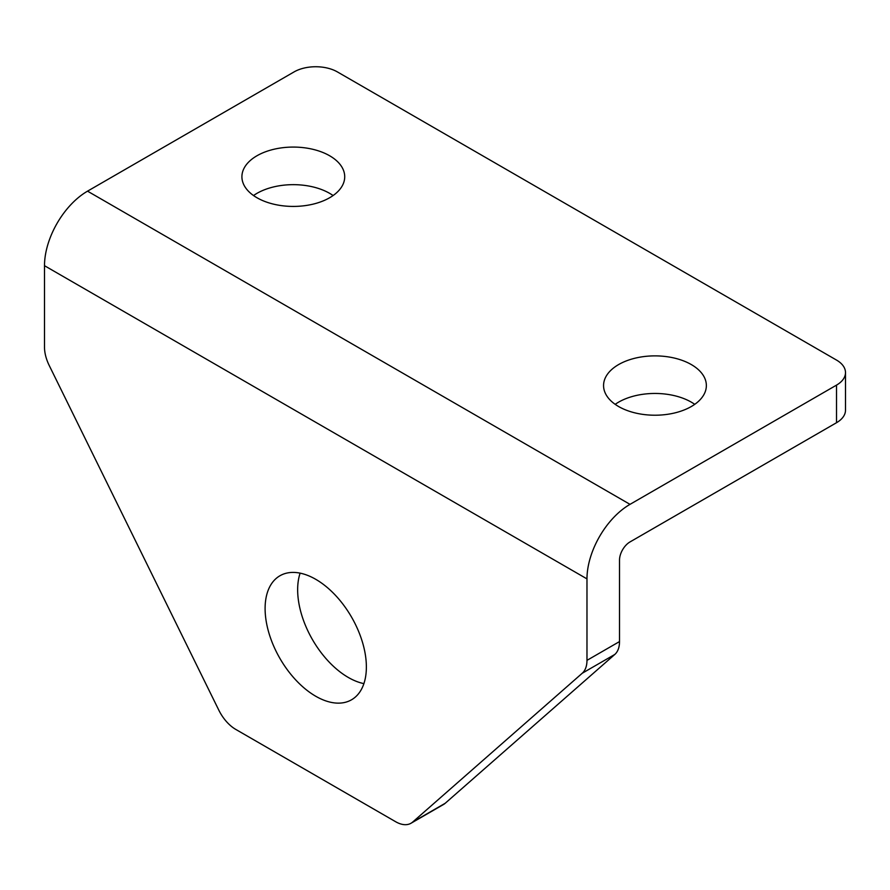 <?xml version="1.0" encoding="UTF-8"?>
<svg xmlns="http://www.w3.org/2000/svg" width="890" height="890" viewBox="0 0 890 890"><rect width="100%" height="100%" fill="white"/><g stroke="black" fill="none" stroke-linecap="round" stroke-linejoin="round"><path stroke-width="1.33" d="M329.656 155.772A51.398 29.67 0 0 0 273.642 149.331A51.398 29.67 0 0 0 241.913 176.754A51.398 29.67 0 0 0 256.965 197.736A51.398 29.67 0 0 0 312.98 204.166A51.398 29.67 0 0 0 344.719 176.754A51.398 29.67 0 0 0 329.656 155.772M333.094 195.544A51.398 29.67 0 0 0 329.656 193.353A51.398 29.67 0 0 0 253.528 195.544M691.308 364.566A51.398 29.67 0 0 0 635.293 358.136A51.398 29.67 0 0 0 603.565 385.548A51.398 29.67 0 0 0 618.617 406.53A51.398 29.67 0 0 0 674.631 412.96A51.398 29.67 0 0 0 706.36 385.548A51.398 29.67 0 0 0 691.308 364.566M694.745 404.338A51.398 29.67 0 0 0 691.308 402.147A51.398 29.67 0 0 0 615.179 404.338M315.739 579.312A71.6 41.34 -120 0 0 279.938 575.763A71.6 41.34 -120 0 0 268.958 633.146A71.6 41.34 -120 0 0 315.739 696.247A71.6 41.34 -120 0 0 351.539 699.785A71.6 41.34 -120 0 0 362.519 642.413A71.6 41.34 -120 0 0 315.739 579.312M300.119 573.149A71.6 41.34 -120 0 0 348.29 677.446A71.6 41.34 -120 0 0 363.899 683.62M582.271 673.218A30.683 17.722 -120 0 0 586.977 660.358L619.518 641.568A30.683 17.722 60 0 1 614.823 654.428L582.271 673.218L412.66 822.071A30.683 17.722 -120 0 1 411.013 823.25A30.683 17.722 -120 0 1 395.672 821.737L235.806 729.433A30.683 17.722 -120 0 1 218.807 710.142L49.206 365.456A30.683 17.722 -120 0 1 44.5 347.167L44.5 265.698A60.865 35.144 -60 0 1 87.532 191.161L294.034 71.934A30.683 17.722 0 0 1 337.432 71.934L836.511 360.072A30.683 17.722 0 0 1 845.5 372.599L845.5 410.19A30.683 17.722 180 0 1 836.511 422.717L836.511 385.125A30.683 17.722 0 0 0 845.5 372.599M586.977 660.358L586.977 578.889A60.865 35.144 -60 0 1 630.009 504.352L836.511 385.125M619.518 641.568L619.518 560.099A14.83 8.566 -60 0 1 630.009 541.932L836.511 422.717M614.823 654.428L445.211 803.269A30.683 17.722 60 0 1 443.565 804.46L411.013 823.25M586.977 578.889L44.5 265.698M630.009 504.352L87.532 191.161M412.66 822.071L445.211 803.269"/></g></svg>
